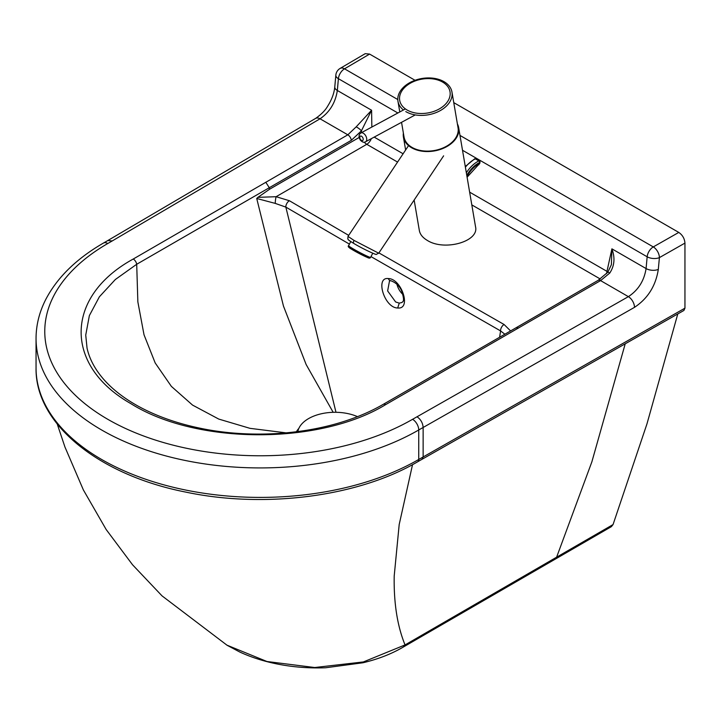 <?xml version="1.0" encoding="UTF-8"?>
<svg xmlns="http://www.w3.org/2000/svg" width="721" height="721" viewBox="0 0 721 721"><rect width="100%" height="100%" fill="white"/><g stroke="black" fill="none" stroke-linecap="round" stroke-linejoin="round"><path stroke-width="1.08" d="M389.493 280.956L390.773 280.712C395.757 282.533 399.335 285.813 401.498 290.563C405.472 302.667 402.399 301.432 401.948 302.523L399.254 303.126L395.631 301.955L387.637 290.933L389.502 280.947M397.704 307.984C411.826 309.597 401.507 278.549 388.376 278.576C374.884 276.657 384.401 308.092 397.704 307.984L399.254 303.126M396.947 284.218A12.455 7.192 -120 0 0 403.012 294.574M370.982 256.604L500.59 330.921L499.608 337.203M335.986 412.295L285.849 207.107L349.415 244.113M348.694 235.37L289.391 200.735L276.116 196.707L257.929 197.347L256.721 198.482L283.47 306.083L306.119 364.484L333.165 412.313M257.929 197.347L269.474 189.299L269.284 187.721L351.316 140.316A4.984 2.875 -120 0 0 347.828 134.818L133.259 259.019C64.881 296.394 63.493 365.358 130.753 403.571C196.22 444.875 319.628 445.082 385.681 404.616L600.584 280.604L609.732 273.097C614.508 265.887 615.229 257.803 611.904 248.844L611.39 264.688L607.794 272.277A4.984 0.865 -137.9 0 0 607.767 272.313M385.681 404.616A4.984 2.884 -120.1 0 0 383.193 404.373A4.984 2.884 -120.1 0 0 383.184 404.373C368.909 412.646 352.56 419.298 334.156 424.345C289.734 436.439 240.426 436.683 200.645 428.319C176.924 423.443 156.033 416.017 137.963 406.049C123.507 397.992 111.89 388.871 103.121 378.687C94.73 368.864 89.368 358.67 87.043 348.108L85.736 335.094L89.359 315.618L99.372 296.809L115.333 279.514L136.702 264.274L269.284 187.721L265.788 182.224M256.721 198.482L275.251 203.394L285.849 207.107A4.984 2.893 120.4 0 1 289.391 200.735M677.794 313.923L646.989 423.813L613.048 524.573L611.381 526.663L403.381 647.007L405.049 644.916L363.375 661.941L314.716 667.52L266.959 661.508L226.791 645.088M554.954 559.28L556.621 557.18L405.049 644.925C397.343 626.062 393.729 603.117 394.198 576.079L399.191 524.537L412.538 464.639M397.785 99.543L344.521 68.819L369.594 54.084L365.214 53.669L340.105 68.423A8.715 5.074 59.6 0 1 344.521 68.819A8.715 5.029 120 0 0 338.401 78.688L397.866 112.99M369.594 54.084L415.026 80.292M453.77 102.634L678.785 232.423L653.28 246.915A8.715 4.993 60.4 0 1 659.4 257.613L684.95 243.094C684.58 238.57 682.526 235.01 678.785 232.423M684.95 243.094L684.95 308.164L418.739 459.466A224.132 129.401 180 0 1 174.455 487.567A224.132 129.401 180 0 1 36.05 368.007L36.05 338.528A224.132 129.401 -0 0 0 174.455 458.087A224.132 129.401 -0 0 0 418.739 429.977L634.498 307.344C647.809 298.521 655.75 285.867 658.309 269.393L659.4 257.613A8.715 4.452 5.3 0 1 647.161 256.784A8.715 5.029 -60 0 1 653.28 246.915L459.98 135.422M462.512 150.274L647.161 256.784L646.079 268.563C644.168 280.757 638.274 290.121 628.379 296.646L412.574 419.307A8.715 5.038 60 0 1 418.739 429.977L418.739 459.466A4.984 2.875 -120 0 1 417.702 461.746L683.905 310.454L684.95 308.164M422.109 459.196L423.137 456.925L423.137 427.436C422.767 422.903 420.722 419.343 416.999 416.747M613.048 524.573L556.621 557.18L591.869 461.846L625.224 343.791M510.576 330.912L504.069 324.495A4.984 2.848 -60.4 0 0 500.59 330.921L504.844 334.202M412.574 419.307A215.408 124.363 180 0 1 107.934 419.388A215.408 124.363 180 0 1 107.789 243.509L112.215 240.949L107.835 240.535L103.427 243.076C76.201 258.839 56.887 277.819 45.468 300.035C39.231 312.49 36.086 325.315 36.05 338.528M112.215 240.949L320.043 118.794C329.704 112.143 335.472 102.706 337.338 90.486L338.401 78.688A8.715 4.443 5.2 0 1 335.842 75.155L334.778 86.944M364.267 142.136A7.471 4.317 -120 0 0 366.773 144.308L276.116 196.707A4.984 0.703 95.8 0 0 275.251 203.394M351.316 140.316L361.419 130.852A4.984 1.262 -144.3 0 0 356.174 126.86L347.828 134.818L320.043 118.794A8.715 5.074 -120.4 0 0 315.627 118.397L107.826 240.535M361.455 132.664L361.419 130.852L371.594 110.241L356.174 126.86M609.732 273.097A4.984 0.865 -137.9 0 0 607.794 272.277L598.106 280.361L516.083 327.758L518.552 328.019M607.866 272.187A7.471 4.416 13.2 0 0 606.974 271.366L469.641 192.156M297.971 430.915A39.718 22.928 -0 0 0 297.521 431.627M298.827 428.427A40.709 23.505 -0 0 0 296.376 431.771M357.517 416.648A37.357 21.567 -0 0 0 308.57 418.604A37.357 21.567 -0 0 0 297.836 431.591M457.384 123.895A28.02 18.845 170.3 0 1 458.664 127.68A28.02 18.845 170.3 0 1 443.154 148.373A28.02 18.845 170.3 0 1 411.421 147.643A28.02 18.845 170.3 0 1 403.427 137.089A28.02 18.845 170.3 0 1 403.381 133.088M414.151 200.041L419.352 230.576C420.064 234.37 422.686 237.624 427.202 240.345C444.226 251.395 479.285 241.571 475.545 226.809L458.664 127.68M405.77 111.584A27.389 18.431 -9.7 0 0 436.8 112.296A27.389 18.431 -9.7 0 0 451.968 92.072A27.389 18.431 -9.7 0 0 444.154 81.752A27.389 18.431 -9.7 0 0 438.62 79.355A27.389 18.431 -9.7 0 0 406.347 84.853A27.389 18.431 -9.7 0 0 397.956 101.264A27.389 18.431 -9.7 0 0 403.436 109.989M401.543 122.327L404.039 136.981A27.389 18.431 -9.7 0 0 411.853 147.3A27.389 18.431 -9.7 0 0 442.883 148.012A27.389 18.431 -9.7 0 0 458.051 127.788L451.968 92.072M443.622 155.835L378.705 253.206L354.092 240.454L348.009 236.398L347.81 238.894C348.712 239.669 346.143 238.768 353.948 243.527A2.487 1.442 120.5 0 0 354.047 243.581M479.825 163.252L479.988 162.153A1.244 0.586 -171.5 0 1 479.636 162.486L479.465 163.586A1.244 0.586 8.5 0 0 479.825 163.252L467.1 177.204M466.974 176.456A21.675 12.545 120.5 0 1 479.465 163.586L478.753 164.821M388.376 278.576A3.731 2.866 93.8 0 0 390.773 280.721A3.731 2.866 93.8 0 0 390.908 280.721M133.259 259.019A4.984 2.866 60.1 0 1 136.702 264.274L137.855 301.892L144.02 334.787L155.186 362.951L171.373 386.384L192.561 405.103L218.76 419.081L249.98 428.337L286.192 432.87M658.309 269.393A8.715 4.452 -174.7 0 1 646.079 268.563L611.904 248.844L606.974 271.366A7.471 4.308 -60 0 1 606.46 273.701M315.636 118.397C321.35 114.36 325.36 110.286 327.667 106.167C331.795 99.615 334.165 93.207 334.778 86.953A8.715 4.443 -174.8 0 0 337.338 90.486L371.594 110.241L371.847 127.049M403.093 153.771L374.19 137.107M634.498 307.344A8.715 4.993 -119.6 0 0 628.379 296.646L600.584 280.604A4.984 2.875 -120 0 0 598.106 280.352A4.984 2.875 -120 0 0 597.997 280.424M107.789 243.509A8.715 5.038 -120 0 0 103.427 243.076M504.069 324.495L378.904 252.9M359.959 137.008L269.474 189.299M371.342 138.648A7.471 4.308 -60 0 1 366.773 144.308L397.568 162.072M471.813 204.899L600.269 278.991M442.739 82.158A25.523 17.169 170.3 0 1 442.793 106.618A25.523 17.169 170.3 0 1 406.977 109.953A25.523 17.169 170.3 0 1 406.923 85.484A25.523 17.169 170.3 0 1 442.739 82.158M360.879 132.979L359.671 134.07C358.652 135.638 358.914 137.702 360.446 140.262C362.573 142.334 364.294 142.821 365.61 141.74A4.984 2.929 -118.4 0 0 366.259 141.145A4.984 2.929 -118.4 0 0 365.439 135.332A4.984 2.929 -118.4 0 0 360.879 132.979L405.4 108.925M362.978 140.207A2.487 1.469 61.6 0 1 360.581 139.622A2.487 1.469 61.6 0 1 359.959 136.422A2.487 1.469 61.6 0 1 362.357 137.008A2.487 1.469 61.6 0 1 362.978 140.207M354.092 240.454A2.487 1.442 120.5 0 0 353.948 243.527C361.996 248.457 377.038 255.468 376.326 254.351L378.705 253.206M465.387 167.173A24.28 14.05 -59.5 0 1 475.328 158.863A1.244 0.721 -59.5 0 1 475.887 158.836A1.244 1.244 0 0 0 474.706 158.791A1.244 0.766 63.9 0 1 475.328 158.863L478.825 160.918A1.244 0.766 63.9 0 1 479.636 162.486A23.027 13.329 -59.5 0 0 466.784 175.365M479.988 162.153A1.244 1.244 0 0 0 479.393 160.9A1.244 0.721 120.5 0 0 478.825 160.918A24.28 14.05 120.5 0 0 466.343 172.761M372.766 253.233L370.603 257.325A12.455 0.793 -152.1 0 1 368.557 256.748A12.455 0.793 -152.1 0 1 356.066 250.493A12.455 0.793 -152.1 0 1 348.594 245.672L350.767 241.571M350.361 247.645A11.203 0.721 27.9 0 0 353.714 250.493A11.203 0.721 27.9 0 0 367.079 257.316M403.39 646.998C391.62 653.911 378.137 659.165 362.933 662.77L325.703 667.754C308.967 668.394 292.654 667.105 276.765 663.906C263.354 661.184 251.016 657.21 239.751 652.009L227.088 645.268L162.027 595.87L132.538 564.768L106.167 529.52L83.375 489.938L64.935 446.993L57.247 424.056M417.702 461.746C358.607 496.616 264.832 508.81 185.955 492.137C98.732 475.022 35.077 423.894 36.05 368.007M340.105 68.423A8.715 8.715 0 0 0 335.842 75.155M383.193 404.373L516.083 327.758M405.626 149.986L403.427 137.089M399.776 111.962L397.956 101.264M438.62 79.355C427.048 76.39 416.287 78.219 406.347 84.853M415.269 114.909L365.61 141.74M408.546 145.606L348.009 236.398M475.887 158.836L479.393 160.9M474.706 158.791L465.279 166.515M370.603 257.325C370.197 258.352 369.053 258.361 367.187 257.37L351.262 249.033C348.522 247.429 347.63 246.312 348.594 245.672"/></g></svg>
